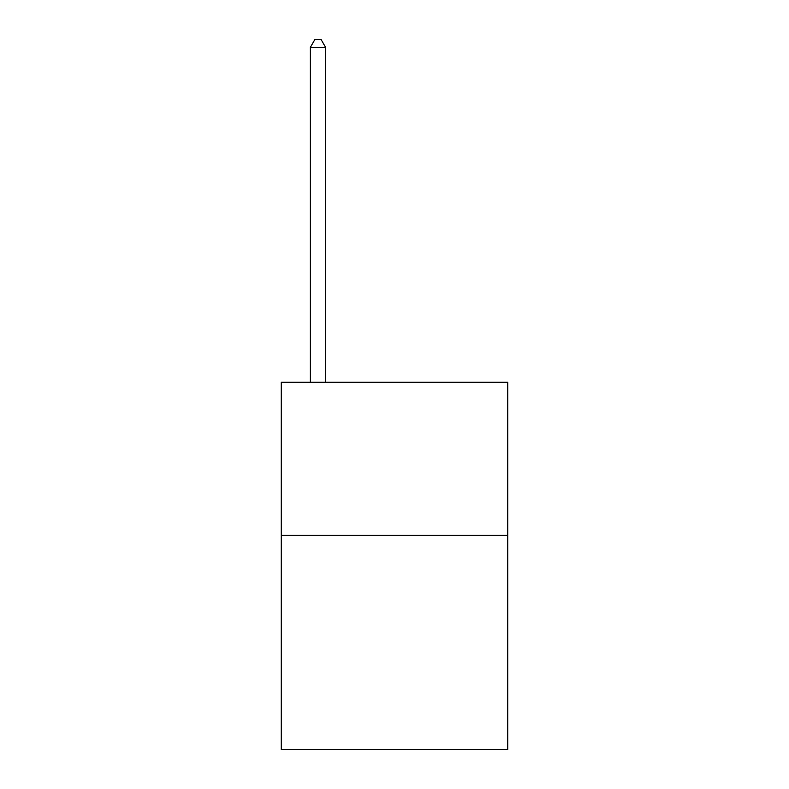 <?xml version="1.0" encoding="UTF-8"?>
<svg xmlns="http://www.w3.org/2000/svg" width="789" height="789" viewBox="0 0 789 789"><rect width="100%" height="100%" fill="white"/><g stroke="black" fill="none" stroke-linecap="round" stroke-linejoin="round"><path stroke-width="1.18" d="M507.751 535.297L507.751 749.55L281.249 749.55L281.249 382.261L507.751 382.261L507.751 535.297L281.249 535.297M325.63 382.261L325.63 47.409L310.333 47.409L310.333 382.261M310.333 47.409L314.919 39.45L321.044 39.45L325.63 47.409"/></g></svg>
